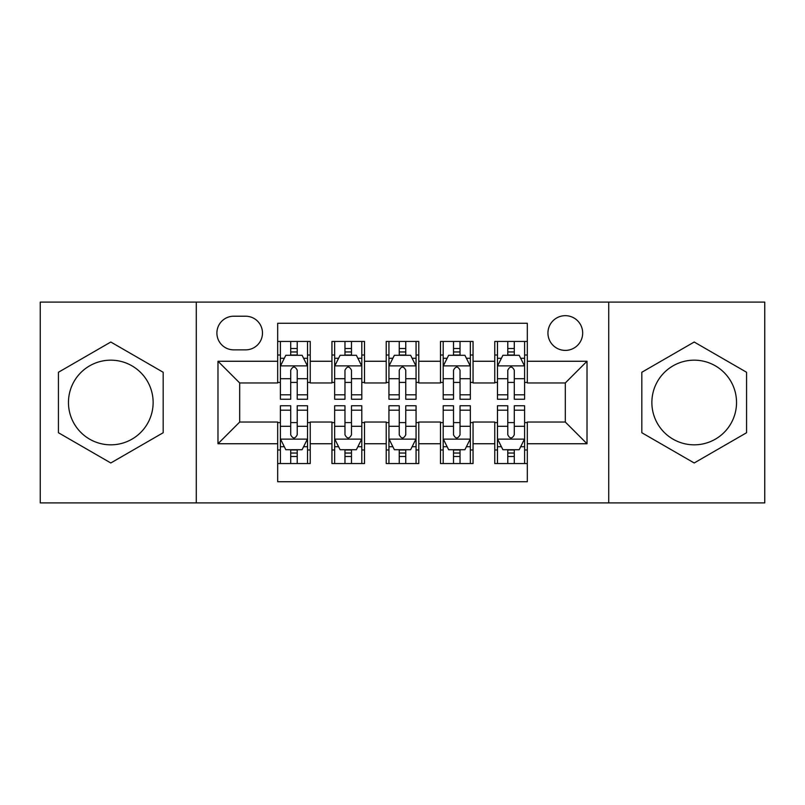 <?xml version="1.0" encoding="UTF-8"?>
<svg xmlns="http://www.w3.org/2000/svg" width="805" height="805" viewBox="0 0 805 805"><rect width="100%" height="100%" fill="white"/><g stroke="black" fill="none" stroke-linecap="round" stroke-linejoin="round"><path stroke-width="1.21" d="M694.202 360.167A42.333 42.333 0 0 0 651.869 402.5A42.333 42.333 0 0 0 694.202 444.833A42.333 42.333 0 0 0 736.535 402.5A42.333 42.333 0 0 0 694.202 360.167M565.311 315.671A17.368 17.368 0 0 0 547.943 333.039A17.368 17.368 0 0 0 565.311 350.396A17.368 17.368 0 0 0 582.679 333.039A17.368 17.368 0 0 0 565.311 315.671M110.798 444.833A42.333 42.333 0 0 1 68.465 402.5A42.333 42.333 0 0 1 110.798 360.167A42.333 42.333 0 0 1 153.131 402.5A42.333 42.333 0 0 1 110.798 444.833M608.721 502.904L764.75 502.904L764.75 302.096L608.721 302.096L608.721 502.904L196.279 502.904L196.279 302.096L40.25 302.096L40.25 502.904L196.279 502.904M527.315 341.451L494.763 341.451L494.763 361.254L473.048 361.254L473.048 382.959L494.763 382.959L494.763 361.254M473.048 361.254L473.048 341.451L440.486 341.451L440.486 361.254L418.781 361.254L418.781 382.959L440.486 382.959L440.486 361.254M418.781 361.254L418.781 341.451L386.219 341.451L386.219 361.254L364.514 361.254L364.514 382.959L386.219 382.959L386.219 361.254M364.514 361.254L364.514 341.451L331.952 341.451L331.952 382.959L310.237 382.959L310.237 341.451L277.685 341.451M277.685 463.549L310.237 463.549L310.237 422.041L331.952 422.041L331.952 463.549L364.514 463.549L364.514 422.041L386.219 422.041L386.219 443.746L364.514 443.746M386.219 443.746L386.219 463.549L418.781 463.549L418.781 422.041L440.486 422.041L440.486 443.746L418.781 443.746M440.486 443.746L440.486 463.549L473.048 463.549L473.048 422.041L494.763 422.041L494.763 443.746L473.048 443.746M233.722 349.863L245.656 349.863A16.825 16.825 0 0 0 262.48 333.039A16.825 16.825 0 0 0 245.656 316.214L233.722 316.214A16.825 16.825 0 0 0 216.897 333.039A16.825 16.825 0 0 0 233.722 349.863M608.721 302.096L196.279 302.096M527.315 361.254L527.315 323.268L277.685 323.268L277.685 382.959L239.689 382.959L239.689 422.041L277.685 422.041L277.685 481.732L527.315 481.732L527.315 422.041L565.311 422.041L565.311 382.959L527.315 382.959L527.315 361.254L587.016 361.254L587.016 443.746L527.315 443.746M277.685 443.746L217.984 443.746L217.984 361.254L277.685 361.254M494.763 443.746L494.763 463.549L527.315 463.549M277.685 355.015L280.392 355.015M290.706 355.015L297.216 355.015M307.53 355.015L310.237 355.015M277.685 382.415L280.392 382.415M290.706 382.415L297.216 382.415M307.53 382.415L310.237 382.415M277.685 422.585L280.392 422.585M290.706 422.585L297.216 422.585M307.53 422.585L310.237 422.585M277.685 449.985L280.392 449.985M290.706 449.985L297.216 449.985M307.53 449.985L310.237 449.985M331.952 382.415L334.659 382.415M344.973 382.415L351.483 382.415M361.797 382.415L364.514 382.415M331.952 355.015L334.659 355.015M344.973 355.015L351.483 355.015M361.797 355.015L364.514 355.015M331.952 422.585L334.659 422.585M344.973 422.585L351.483 422.585M361.797 422.585L364.514 422.585M331.952 449.985L334.659 449.985M344.973 449.985L351.483 449.985M361.797 449.985L364.514 449.985M386.219 422.585L388.936 422.585M399.24 422.585L405.76 422.585M416.064 422.585L418.781 422.585M386.219 449.985L388.936 449.985M399.24 449.985L405.76 449.985M416.064 449.985L418.781 449.985M386.219 355.015L388.936 355.015M399.24 355.015L405.76 355.015M416.064 355.015L418.781 355.015M386.219 382.415L388.936 382.415M399.24 382.415L405.76 382.415M416.064 382.415L418.781 382.415M440.486 422.585L443.203 422.585M453.517 422.585L460.027 422.585M470.341 422.585L473.048 422.585M440.486 449.985L443.203 449.985M453.517 449.985L460.027 449.985M470.341 449.985L473.048 449.985M440.486 355.015L443.203 355.015M453.517 355.015L460.027 355.015M470.341 355.015L473.048 355.015M440.486 382.415L443.203 382.415M453.517 382.415L460.027 382.415M470.341 382.415L473.048 382.415M494.763 422.585L497.47 422.585M507.784 422.585L514.294 422.585M524.608 422.585L527.315 422.585M494.763 449.985L497.47 449.985M507.784 449.985L514.294 449.985M524.608 449.985L527.315 449.985M494.763 355.015L497.47 355.015M507.784 355.015L514.294 355.015M524.608 355.015L527.315 355.015M494.763 382.415L497.47 382.415M507.784 382.415L514.294 382.415M524.608 382.415L527.315 382.415M239.689 382.959L217.984 361.254M239.689 422.041L217.984 443.746M587.016 361.254L565.311 382.959M587.016 443.746L565.311 422.041M110.798 462.976L163.174 432.738L163.174 372.262L110.798 342.024L58.433 372.262L58.433 432.738L110.798 462.976M746.567 372.262L694.202 342.024L641.827 372.262L641.827 432.738L694.202 462.976L746.567 432.738L746.567 372.262M297.216 348.505L290.706 348.505M307.53 394.822L297.216 394.822L297.216 399.24L307.53 399.24L307.53 366.144L302.096 355.287L285.815 355.287L280.392 366.144L280.392 399.24L290.706 399.24L290.706 394.822L280.392 394.822M280.392 366.144L280.392 341.451M307.53 366.144L307.53 341.451M290.706 355.287L290.706 341.451M297.216 341.451L297.216 355.287M297.216 394.822L297.216 370.209C295.053 366.023 292.879 366.023 290.706 370.209L290.706 394.822M290.706 456.495L297.216 456.495M280.392 410.178L290.706 410.178L290.706 405.76L280.392 405.76L280.392 438.856L285.815 449.713L302.096 449.713L307.53 438.856L307.53 405.76L297.216 405.76L297.216 410.178L307.53 410.178M307.53 438.856L307.53 463.549M280.392 438.856L280.392 463.549M297.216 449.713L297.216 463.549M290.706 463.549L290.706 449.713M290.706 410.178L290.706 434.791C292.869 438.977 295.043 438.977 297.216 434.791L297.216 410.178M351.483 348.505L344.973 348.505M361.797 394.822L351.483 394.822L351.483 399.24L361.797 399.24L361.797 366.144L356.374 355.287L340.092 355.287L334.659 366.144L334.659 399.24L344.973 399.24L344.973 394.822L334.659 394.822M334.659 366.144L334.659 341.451M361.797 366.144L361.797 341.451M344.973 355.287L344.973 341.451M351.483 341.451L351.483 355.287M351.483 394.822L351.483 370.209C349.32 366.023 347.146 366.023 344.973 370.209L344.973 394.822M405.76 348.505L399.24 348.505M416.064 394.822L405.76 394.822L405.76 399.24L416.064 399.24L416.064 366.144L410.641 355.287L394.359 355.287L388.936 366.144L388.936 399.24L399.24 399.24L399.24 394.822L388.936 394.822M388.936 366.144L388.936 341.451M416.064 366.144L416.064 341.451M399.24 355.287L399.24 341.451M405.76 341.451L405.76 355.287M405.76 394.822L405.76 370.209C403.587 366.023 401.413 366.023 399.24 370.209L399.24 394.822M460.027 348.505L453.517 348.505M470.341 394.822L460.027 394.822L460.027 399.24L470.341 399.24L470.341 366.144L464.908 355.287L448.627 355.287L443.203 366.144L443.203 399.24L453.517 399.24L453.517 394.822L443.203 394.822M443.203 366.144L443.203 341.451M470.341 366.144L470.341 341.451M453.517 355.287L453.517 341.451M460.027 341.451L460.027 355.287M460.027 394.822L460.027 370.209C457.854 366.023 455.69 366.023 453.517 370.209L453.517 394.822M514.294 348.505L507.784 348.505M524.608 394.822L514.294 394.822L514.294 399.24L524.608 399.24L524.608 366.144L519.185 355.287L502.904 355.287L497.47 366.144L497.47 399.24L507.784 399.24L507.784 394.822L497.47 394.822M497.47 366.144L497.47 341.451M524.608 366.144L524.608 341.451M507.784 355.287L507.784 341.451M514.294 341.451L514.294 355.287M514.294 394.822L514.294 370.209C512.131 366.023 509.957 366.023 507.784 370.209L507.784 394.822M344.973 456.495L351.483 456.495M334.659 410.178L344.973 410.178L344.973 405.76L334.659 405.76L334.659 438.856L340.092 449.713L356.374 449.713L361.797 438.856L361.797 405.76L351.483 405.76L351.483 410.178L361.797 410.178M361.797 438.856L361.797 463.549M334.659 438.856L334.659 463.549M351.483 449.713L351.483 463.549M344.973 463.549L344.973 449.713M344.973 410.178L344.973 434.791C347.146 438.977 349.31 438.977 351.483 434.791L351.483 410.178M399.24 456.495L405.76 456.495M388.936 410.178L399.24 410.178L399.24 405.76L388.936 405.76L388.936 438.856L394.359 449.713L410.641 449.713L416.064 438.856L416.064 405.76L405.76 405.76L405.76 410.178L416.064 410.178M416.064 438.856L416.064 463.549M388.936 438.856L388.936 463.549M405.76 449.713L405.76 463.549M399.24 463.549L399.24 449.713M399.24 410.178L399.24 434.791C401.413 438.977 403.587 438.977 405.76 434.791L405.76 410.178M453.517 456.495L460.027 456.495M443.203 410.178L453.517 410.178L453.517 405.76L443.203 405.76L443.203 438.856L448.627 449.713L464.908 449.713L470.341 438.856L470.341 405.76L460.027 405.76L460.027 410.178L470.341 410.178M470.341 438.856L470.341 463.549M443.203 438.856L443.203 463.549M460.027 449.713L460.027 463.549M453.517 463.549L453.517 449.713M453.517 410.178L453.517 434.791C455.68 438.977 457.854 438.977 460.027 434.791L460.027 410.178M507.784 456.495L514.294 456.495M497.47 410.178L507.784 410.178L507.784 405.76L497.47 405.76L497.47 438.856L502.904 449.713L519.185 449.713L524.608 438.856L524.608 405.76L514.294 405.76L514.294 410.178L524.608 410.178M524.608 438.856L524.608 463.549M497.47 438.856L497.47 463.549M514.294 449.713L514.294 463.549M507.784 463.549L507.784 449.713M507.784 410.178L507.784 434.791C509.947 438.977 512.121 438.977 514.294 434.791L514.294 410.178M331.952 443.746L310.237 443.746M331.952 361.254L310.237 361.254M307.389 365.873L280.532 365.873M280.392 358.275L284.326 358.275M303.596 358.275L307.53 358.275M290.706 378.722L280.392 378.722M307.53 378.722L297.216 378.722M297.216 351.956L290.706 351.956M280.532 439.127L307.389 439.127M307.53 446.725L303.596 446.725M284.326 446.725L280.392 446.725M297.216 426.278L307.53 426.278M280.392 426.278L290.706 426.278M290.706 453.044L297.216 453.044M361.666 365.873L334.8 365.873M334.659 358.275L338.593 358.275M357.863 358.275L361.797 358.275M344.973 378.722L334.659 378.722M361.797 378.722L351.483 378.722M351.483 351.956L344.973 351.956M415.933 365.873L389.067 365.873M388.936 358.275L392.87 358.275M412.13 358.275L416.064 358.275M399.24 378.722L388.936 378.722M416.064 378.722L405.76 378.722M405.76 351.956L399.24 351.956M470.201 365.873L443.334 365.873M443.203 358.275L447.137 358.275M466.407 358.275L470.341 358.275M453.517 378.722L443.203 378.722M470.341 378.722L460.027 378.722M460.027 351.956L453.517 351.956M524.468 365.873L497.611 365.873M497.47 358.275L501.404 358.275M520.674 358.275L524.608 358.275M507.784 378.722L497.47 378.722M524.608 378.722L514.294 378.722M514.294 351.956L507.784 351.956M334.8 439.127L361.666 439.127M361.797 446.725L357.863 446.725M338.593 446.725L334.659 446.725M351.483 426.278L361.797 426.278M334.659 426.278L344.973 426.278M344.973 453.044L351.483 453.044M389.067 439.127L415.933 439.127M416.064 446.725L412.13 446.725M392.87 446.725L388.936 446.725M405.76 426.278L416.064 426.278M388.936 426.278L399.24 426.278M399.24 453.044L405.76 453.044M443.334 439.127L470.201 439.127M470.341 446.725L466.407 446.725M447.137 446.725L443.203 446.725M460.027 426.278L470.341 426.278M443.203 426.278L453.517 426.278M453.517 453.044L460.027 453.044M497.611 439.127L524.468 439.127M524.608 446.725L520.674 446.725M501.404 446.725L497.47 446.725M514.294 426.278L524.608 426.278M497.47 426.278L507.784 426.278M507.784 453.044L514.294 453.044"/></g></svg>
